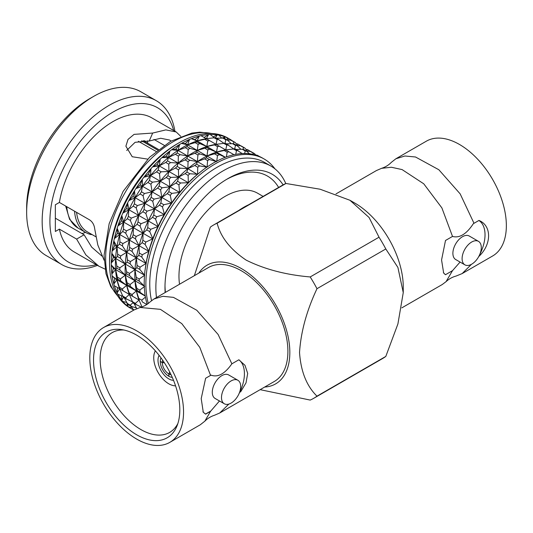 <?xml version="1.0" encoding="UTF-8"?>
<svg xmlns="http://www.w3.org/2000/svg" width="533" height="533" viewBox="0 0 533 533"><rect width="100%" height="100%" fill="white"/><g stroke="black" fill="none" stroke-linecap="round" stroke-linejoin="round"><path stroke-width="0.8" d="M263.122 196.404L257.572 193.199A65.119 37.596 120 0 0 225.013 196.424A65.119 37.596 120 0 0 179.541 284.229M238.957 210.348A65.119 37.596 -60 0 1 248.625 204.772M260.144 389.663L310.193 400.076A100.077 57.777 60 0 0 313.704 398.318L382.527 358.576A100.077 57.777 60 0 0 385.805 356.417L316.982 396.159C306.648 386.052 300.832 371.501 299.533 352.5C300.832 331.986 306.648 310.719 316.982 288.699L385.805 248.964L397.904 267.446L403.254 292.617L397.911 323.957L385.805 356.417M379.023 237.205L310.193 276.947C285.954 274.881 264.628 269.285 246.219 260.157C230.409 249.531 220.715 237.218 217.131 223.214L285.961 183.479L320.126 189.228L349.941 200.268L369.069 217.491L379.023 237.205A100.077 57.777 60 0 1 385.805 248.964M140.139 307.474C143.863 306.482 147.181 304.623 150.093 301.905L153.924 299.02L162.865 296.301L173.445 297.367L196.777 310.253L218.11 334.464L231.862 363.826C224.746 373.926 217.77 377.684 210.941 375.105L210.575 375.399L199.782 347.356L181.8 323.631L160.426 309.34L140.139 307.474L133.983 309.979A98.019 56.591 -60 0 1 133.183 309.353L131.045 306.242M231.095 380.935A13.572 7.835 -60 0 1 237.878 380.262A13.572 7.835 -60 0 1 237.878 395.932A13.572 7.835 -60 0 1 224.306 403.767A13.572 7.835 -60 0 1 222.228 392.894A13.572 7.835 -60 0 1 231.095 380.935M237.878 380.262L228.67 374.946A13.572 7.835 120 0 0 221.881 375.612A13.572 7.835 120 0 0 213.02 387.578A13.572 7.835 120 0 0 215.099 398.451L224.306 403.767M169.814 442.363A66.285 38.269 60 0 1 118.739 424.608A66.285 38.269 60 0 1 89.804 357.903A66.285 38.269 60 0 1 103.535 327.555A66.285 38.269 60 0 1 169.82 365.825A66.285 38.269 60 0 1 169.814 442.363L200.268 424.788L204.845 421.17L210.575 411.303L219.469 400.976M228.83 404.087L219.729 412.995L214.572 415.227C210.728 416.466 207.49 418.445 204.845 421.177M238.944 393.854A31.873 18.402 -60 0 0 238.864 359.782L244.987 365.318L247.692 373.433L246.033 382.821L240.57 391.962M202.913 411.703A31.873 18.402 -60 0 0 205.531 414.048L203.286 412.289L201.208 398.604L205.625 378.257L210.575 375.399M381.581 168.328C385.426 167.089 388.67 165.11 391.309 162.378L395.886 158.767L404.887 156.002L415.513 156.995L438.846 169.747L460.166 193.879L474.01 223.3L473.424 223.56C466.562 234.047 459.586 238.338 452.51 236.432L441.884 207.91L423.762 183.812L402.089 169.587L391.369 167.249L381.581 168.328L376.425 170.56L336.01 193.892M471.692 242.022A13.572 7.835 120 0 0 462.831 253.981A13.572 7.835 120 0 0 464.909 264.854A13.572 7.835 120 0 0 478.481 257.019A13.572 7.835 120 0 0 478.481 241.349A13.572 7.835 120 0 0 471.692 242.022M478.481 241.349L469.273 236.032A13.572 7.835 120 0 0 462.484 236.705A13.572 7.835 120 0 0 453.616 248.664A13.572 7.835 120 0 0 455.702 259.538L464.909 264.854M443.389 272.636A31.873 18.402 120 0 0 445.508 274.702L452.51 270.657L460.072 262.063M452.51 236.432L445.508 240.476L441.564 259.964L443.656 273.049L445.508 274.702M474.01 223.3L478.96 220.442C491.832 225.592 491.739 244.367 478.96 256.353L478.841 256.253M479.547 254.941A31.873 18.402 120 0 0 478.9 220.475M349.941 200.268L354.785 203.066A68.544 39.575 60 0 1 403.254 287.021L403.254 292.617M153.924 299.02L208.47 267.526A65.806 37.99 60 0 1 274.268 305.522A65.806 37.99 60 0 1 274.268 381.508L219.729 412.995M198.869 273.069A68.544 39.575 60 0 1 275.641 304.729A68.544 39.575 60 0 1 264.674 387.045M93.535 360.055A61.009 35.225 60 0 1 121.284 329.541A61.009 35.225 60 0 1 167.175 367.35A61.009 35.225 60 0 1 176.976 426A61.009 35.225 60 0 1 128.846 429.425A61.009 35.225 60 0 1 93.535 360.055M177.869 423.522A57.577 33.246 60 0 1 170.007 432.196A57.577 33.246 60 0 1 140.872 429.551A57.577 33.246 60 0 1 100.157 359.029A57.577 33.246 60 0 1 112.436 332.479A57.577 33.246 60 0 1 123.883 330.007M395.886 158.767L426.34 141.185A66.285 38.269 60 0 1 492.625 179.454A66.285 38.269 60 0 1 492.625 255.993L462.171 273.576L456.021 276.081C452.297 277.073 448.973 278.932 446.061 281.651L452.51 270.657M401.815 307.867L442.23 284.535L446.061 281.651M471.458 264.321L462.171 273.576M205.625 414.168L210.575 411.303M205.531 414.048L210.941 410.923M238.864 359.782L231.862 363.826M310.193 276.947A100.077 57.777 60 0 1 316.982 288.699M194.345 275.681L210.348 227.131A100.077 57.777 60 0 1 213.626 224.973L282.45 185.237A100.077 57.777 60 0 1 285.961 183.479M213.626 224.973A100.077 57.777 60 0 1 217.131 223.214M316.982 396.159A100.077 57.777 60 0 1 313.704 398.318M165.423 292.384A84.894 49.016 -60 0 1 164.997 285.828M226.385 179.501A84.894 49.016 -60 0 1 278.619 187.449M159.114 355.371A15.217 8.788 -120 0 0 158.001 360.221A15.217 8.788 -120 0 0 173.518 380.329M155.363 350.854A21.247 12.266 -120 0 0 153.737 357.763A21.247 12.266 -120 0 0 175.557 385.832M164.137 362.4L162.305 362.487A9.261 5.35 60 0 1 162.692 360.255M169.774 372.134L168.748 373.886A9.261 5.35 60 0 1 162.305 362.72L160.48 361.534M164.337 362.713L162.305 362.72M171.086 374.786A9.261 5.35 60 0 1 168.948 374.006L169.94 372.46M162.305 362.487L160.28 361.427A11.992 6.922 -120 0 1 161.039 357.923M168.748 373.886L168.868 376.058M160.28 361.654A11.992 6.922 -120 0 0 168.668 376.171M168.948 374.006L168.861 376.285A11.992 6.922 -120 0 0 172.272 377.377M232.361 140.845A98.019 56.591 120 0 0 229.59 139.053A98.019 56.591 120 0 0 131.571 195.644A98.019 56.591 120 0 0 131.571 308.827A98.019 56.591 120 0 0 133.876 310.039A98.012 56.585 120 0 1 128.819 307.041L131.818 307.381M131.571 308.827L129.832 307.827A98.019 56.591 -60 0 1 109.532 262.956A98.019 56.591 -60 0 1 178.841 142.904A98.019 56.591 -60 0 1 227.851 138.047L229.59 139.053M222.074 158.621L222.468 158.414A98.019 56.591 -60 0 1 224.266 157.675L224.373 157.675M222.468 158.414L222.514 158.434A98.019 56.591 120 0 0 214.459 162.425L214.666 162.305M183.885 187.689L183.932 187.716A98.019 56.591 120 0 0 176.843 196.277L179.588 192.373L183.885 187.689A98.019 56.591 -60 0 1 185.544 185.864L185.584 185.89A98.019 56.591 120 0 1 193.153 178.262L193.106 178.235A98.019 56.591 -60 0 1 194.851 176.636L194.891 176.663A98.019 56.591 120 0 1 202.787 170.127L202.74 170.1A98.019 56.591 -60 0 1 204.539 168.761L204.585 168.788A98.019 56.591 120 0 1 212.64 163.471L212.594 163.444A98.019 56.591 -60 0 1 214.413 162.398M175.27 198.269L175.317 198.289A98.019 56.591 120 0 0 168.848 207.61L171.506 203.04L175.27 198.269A98.019 56.591 -60 0 1 176.803 196.251M167.435 209.755L167.475 209.782A98.019 56.591 120 0 0 161.766 219.669L164.237 214.506L167.435 209.755A98.019 56.591 -60 0 1 168.808 207.59M160.533 221.921L160.573 221.941A98.019 56.591 120 0 0 155.736 232.201L157.941 226.525L160.533 221.921A98.019 56.591 -60 0 1 161.726 219.643M154.71 234.513L154.75 234.533A98.019 56.591 120 0 0 150.886 244.953L152.744 238.864L154.71 234.513A98.019 56.591 -60 0 1 155.696 232.175M150.086 247.272L150.126 247.299A98.019 56.591 120 0 0 147.308 257.666L150.086 247.272A98.019 56.591 -60 0 1 150.839 244.927M146.748 259.951L146.795 259.971A98.019 56.591 120 0 0 145.076 270.078L146.748 259.951A98.019 56.591 -60 0 1 147.261 257.639M144.723 273.256L144.776 272.276A98.019 56.591 -60 0 1 145.036 270.051M144.776 272.276L144.816 272.303A98.019 56.591 120 0 0 144.243 281.937L144.263 280.891M144.243 284.282L144.196 284.009A98.019 56.591 -60 0 1 144.196 281.91M144.196 284.009L144.243 284.036A98.019 56.591 120 0 0 144.816 293.003L144.763 292.537M145.089 294.996L145.036 294.909A98.019 56.591 -60 0 1 144.776 292.977M145.036 294.909L145.076 294.929A98.019 56.591 120 0 0 146.795 303.05L146.722 302.797M147.121 304.296A98.019 56.591 -60 0 1 146.748 303.03M148.287 303.457A98.019 56.591 -60 0 1 180.467 194.712A98.019 56.591 -60 0 1 264.208 159.034A98.019 56.591 -60 0 1 274.908 168.808M264.208 159.034L262.556 158.088A98.019 56.591 120 0 0 259.618 156.582L257.326 155.256L255.68 154.943M233.947 154.71L233.947 154.71A98.019 56.591 120 0 1 241.509 153.597L241.469 153.571A98.019 56.591 -60 0 1 243.121 153.491L243.161 153.517A98.019 56.591 120 0 1 250.25 153.89L250.21 153.87A98.019 56.591 -60 0 1 251.736 154.117L251.783 154.144A98.019 56.591 120 0 1 258.245 156.002L258.205 155.976A98.019 56.591 -60 0 1 259.578 156.555M231.948 155.19L232.161 155.096A98.019 56.591 -60 0 1 233.9 154.683M232.161 155.096L232.201 155.123A98.019 56.591 120 0 0 224.313 157.695L224.266 157.675M180.794 136.388L176.196 131.971L165.856 129.885L152.678 133.057L134.076 134.369L128.013 139.413L125.888 146.189L132.224 156.742L147.661 159.12M105.054 269.112L98.865 266.2L74.2 251.962A77.458 44.719 -60 0 1 59.39 229.137L55.345 231.475L55.345 204.779L59.39 202.44A77.458 44.719 -60 0 1 97.452 133.143A77.458 44.719 -60 0 1 151.652 117.8L176.196 131.971M59.39 202.44L89.644 219.909C92.522 221.881 94.214 224.873 94.714 228.877L97.832 245.033L104.142 260.297M98.865 266.2L85.853 254.901L76.625 239.09L84.087 234.78L91.676 247.125L102.01 256.133M59.39 229.137L76.625 239.09M126.701 150.453L135.102 142.311L149.22 141.018L160.686 138.254L169.654 140.066L171.093 141.052M164.217 145.329L153.977 139.413M84.087 234.78L55.345 218.184M85.52 232.375A67.178 38.782 -60 0 1 81.975 233.561M97.466 265.394A94.594 54.613 -60 0 1 61.755 264.561L46.244 255.607A94.594 54.613 -60 0 1 26.65 212.301L26.65 207.823A89.111 51.448 -60 0 1 89.657 98.692L93.535 96.453A94.594 54.613 -60 0 1 140.832 91.769L156.342 100.724A94.594 54.613 -60 0 1 174.924 131.238M147.554 140.819L147.701 143.224M96.226 264.674A89.111 51.448 -60 0 1 68.371 159.154A89.111 51.448 -60 0 1 173.685 130.518M109.532 262.956L109.532 260.717A95.28 55.012 -60 0 1 176.903 144.023L178.841 142.904M151.532 300.645A95.28 55.012 -60 0 1 184.385 195.971A95.28 55.012 -60 0 1 264.774 162.532L270.877 166.056A95.28 55.012 -60 0 1 285.788 183.552M156.475 297.547A95.28 55.012 -60 0 1 193.332 196.124A95.28 55.012 -60 0 1 270.877 166.056M165.143 292.544A88.838 51.288 -60 0 1 164.983 287.467A88.838 51.288 -60 0 1 227.798 178.668A88.838 51.288 -60 0 1 283.103 184.871M26.65 212.301A94.594 54.613 -60 0 1 93.535 96.453M61.755 264.561A94.594 54.613 -60 0 1 61.748 155.336A94.594 54.613 -60 0 1 156.342 100.724M149.22 141.018L152.678 133.057M212.594 163.444L211.741 164.011M205.365 168.228L204.539 168.761M202.74 170.1L197.603 174.291M193.106 178.235L188.336 182.712L180.554 182.986L177.576 181.267L178.642 177.116L170.86 177.389L167.882 175.67L168.948 171.519L161.166 171.793L158.188 170.074L159.254 165.923A95.28 55.012 -60 0 1 168.475 157.468L169.814 151.112A98.012 56.585 120 0 0 161.952 157.628L168.475 157.468L167.502 160.846L170.48 162.565L178.169 163.065L178.368 156.029L175.39 154.31L168.475 157.468L178.169 163.065L177.196 166.443L180.174 168.162L187.863 168.661L188.062 161.626L185.084 159.907L178.169 163.065L187.863 168.661L186.89 172.039L189.868 173.758L197.556 174.258L197.756 167.222L194.778 165.503L187.863 168.661L197.377 174.411A95.28 55.012 -60 0 1 197.41 174.384M197.556 174.258L194.851 176.636M185.544 185.864L188.502 182.806M145.436 297.108L141.765 300.152L138.787 298.433L136.355 290.958L132.071 294.556L129.093 292.837L126.661 285.362L122.377 288.959L119.399 287.24L116.967 279.765A95.28 55.012 -60 0 1 115.594 269.565L111.863 273.955A98.012 56.585 120 0 1 111.29 265.021L115.594 269.565L134.982 280.758L136.235 279.412L139.213 281.131L144.676 286.354L139.793 290.099L136.814 288.38L134.982 280.758L130.099 284.502L127.121 282.783L125.288 275.161L120.405 278.906L117.427 277.187L115.594 269.565A95.28 55.012 -60 0 1 115.594 258.465L111.29 262.889A98.012 56.585 120 0 1 111.863 253.288L115.594 258.465L134.982 269.658L136.814 267.679L139.793 269.398L144.676 275.255L139.213 279.032L136.235 277.313L134.982 269.658L129.519 273.436L126.541 271.717L125.288 264.062L119.825 267.839L116.847 266.12L115.594 258.465A95.28 55.012 -60 0 1 116.967 246.692L112.13 251.03A98.012 56.585 120 0 1 113.835 240.963L116.967 246.692L146.042 263.482L140.052 267.173L137.074 265.454L136.355 257.885L130.358 261.576L127.38 259.857L126.661 252.289L120.665 255.98L117.686 254.261L116.967 246.692A95.28 55.012 -60 0 1 119.672 234.48L114.355 238.617A98.012 56.585 120 0 1 117.167 228.291L119.672 234.48L148.754 251.27L142.278 254.761L139.3 253.042L139.06 245.673L132.584 249.164L129.606 247.445L129.366 240.077L122.89 243.568L119.912 241.849L119.672 234.48A95.28 55.012 -60 0 1 123.663 222.074L117.933 225.905A98.012 56.585 120 0 1 121.791 215.525L123.663 222.074L152.744 238.864L145.855 242.049L142.877 240.33L143.051 233.267L136.162 236.452L133.183 234.733L133.357 227.671L126.468 230.856L123.489 229.137L123.663 222.074A95.28 55.012 -60 0 1 128.859 209.736L122.79 213.16A98.012 56.585 120 0 1 127.614 202.933L128.859 209.736L157.941 226.525L150.706 229.297L147.728 227.578L148.247 220.929L141.012 223.7L138.034 221.981L138.553 215.332L131.318 218.104L128.34 216.385L128.859 209.736A95.28 55.012 -60 0 1 135.155 197.716L128.819 200.628A98.012 56.585 120 0 1 134.509 190.774L135.155 197.716L164.237 214.506L156.735 216.764L153.757 215.046L154.543 208.909L147.041 211.168L144.063 209.449L144.849 203.313L137.347 205.571L134.369 203.853L135.155 197.716A95.28 55.012 -60 0 1 142.424 186.25L135.908 188.569A98.012 56.585 120 0 1 142.344 179.281L142.424 186.25L171.506 203.04L163.824 204.712L160.846 202.993L161.812 197.443L154.13 199.115L151.152 197.397L152.118 191.847L144.436 193.519L141.458 191.8L142.424 186.25A95.28 55.012 -60 0 1 150.506 175.584L143.897 177.236A98.012 56.585 120 0 1 150.959 168.708L150.506 175.584L156.535 171.899L159.514 173.618L160.2 181.18L152.425 182.179L149.447 180.46L150.506 175.584L160.2 181.18L166.229 177.496L169.208 179.215L169.894 186.777L162.119 187.776L159.14 186.057L160.2 181.18L169.894 186.777L175.923 183.092L178.901 184.811L179.588 192.373L171.813 193.372L168.834 191.653L169.894 186.777L179.834 192.513M142.344 179.281L140.212 184.978L142.424 186.25L147.921 182.479L150.899 184.198L152.118 191.847L157.615 188.076L160.593 189.795L161.812 197.443L167.309 193.672L170.287 195.391L171.786 203.206M134.509 190.774L132.95 196.437L135.155 197.716L140.086 193.965L143.057 195.684L144.849 203.313L149.773 199.562L152.751 201.281L154.543 208.909L159.467 205.158L162.445 206.877L164.537 214.679M127.614 202.933L126.654 208.463L128.859 209.736L133.183 206.131L136.162 207.85L138.553 215.332L142.877 211.728L145.855 213.447L148.247 220.929L152.571 217.324L155.549 219.043L158.228 226.692M121.791 215.525L121.457 220.802L123.663 222.074L127.36 218.717L130.338 220.442L133.357 227.671L137.054 224.32L140.032 226.039L143.051 233.267L146.748 229.916L149.726 231.635L152.991 239.004M117.167 228.291L117.467 233.201L119.672 234.48L122.737 231.482L125.715 233.201L129.366 240.077L132.431 237.078L135.409 238.797L139.06 245.673L142.124 242.675L145.103 244.394L148.92 251.363M113.835 240.963L114.755 245.413L116.967 246.692L119.399 244.161L122.377 245.88L126.661 252.289L129.093 249.757L132.071 251.476L136.355 257.885L138.787 255.354L141.765 257.073L146.082 263.255A95.28 55.012 -60 0 1 148.754 251.27A95.28 55.012 -60 0 1 152.744 238.864A95.28 55.012 -60 0 1 157.941 226.525A95.28 55.012 -60 0 1 164.237 214.506A95.28 55.012 -60 0 1 171.506 203.04A95.28 55.012 -60 0 1 179.588 192.373A95.28 55.012 -60 0 1 188.336 182.712L188.122 175.357L185.144 173.638L178.642 177.116L188.336 182.712A95.28 55.012 -60 0 1 197.377 174.411M141.765 300.152A98.019 56.591 120 0 0 142.278 301.871L146.808 304.51L142.278 301.871M252.902 154.37L253.215 153.098L250.244 151.379A98.019 56.591 -60 0 1 251.616 151.958L254.594 153.677L255.86 155.156M244.634 153.491L245.227 150.992L242.249 149.273A98.019 56.591 -60 0 1 243.774 149.52L246.752 151.239L249.477 153.79M250.244 151.379L246.479 151.079M235.726 154.343L236.485 150.692L233.507 148.974A98.019 56.591 -60 0 1 235.16 148.894L242.082 153.537M242.249 149.273L236.079 149.427M225.939 150.086L233.987 154.697L225.939 150.086A98.019 56.591 -60 0 0 224.193 150.499L227.171 152.218L226.372 156.915M233.507 148.974L225.726 149.933L216.032 144.33L225.726 149.933L226.791 145.096L223.813 143.377L216.032 144.33L206.338 138.733L216.032 144.33L217.098 139.499L214.119 137.781L206.338 138.733L200.994 135.682A98.012 56.585 120 0 1 208.536 134.583L206.338 138.733A95.28 55.012 -60 0 1 206.837 138.667A95.28 55.012 -60 0 1 207.004 138.647M225.259 157.328L216.305 153.078L216.505 152.125L225.412 157.268M161.952 157.628L166.269 156.196L168.475 157.468A95.28 55.012 -60 0 1 177.989 150.399L179.668 144.456A98.012 56.585 120 0 0 171.639 149.753L177.989 150.399L197.377 161.592L196.577 164.164L199.555 165.883L207.071 167.189L207.61 160.566L204.632 158.847L197.377 161.592L197.916 154.97L194.938 153.251L187.683 155.996L188.222 149.373L185.244 147.654L177.989 150.399A95.28 55.012 -60 0 1 187.603 144.849L181.513 143.397A98.012 56.585 120 0 1 189.535 139.419L187.603 144.849L206.991 156.042L214.506 153.817L217.484 155.536L216.684 161.639L209.429 159.52L206.451 157.801L206.991 156.042L199.735 153.924L196.757 152.205L197.297 150.446L190.041 148.327L187.063 146.608L187.603 144.849A95.28 55.012 -60 0 1 197.117 140.932L191.36 138.673A98.012 56.585 120 0 1 199.229 136.108L197.117 140.932L204.805 139.306L207.783 141.025L206.811 146.528L199.895 143.604L196.917 141.885L197.117 140.932L206.811 146.528L214.499 144.903L217.477 146.622L216.505 152.125L209.589 149.2L206.611 147.481L206.811 146.528L216.505 152.125L224.193 150.499M189.535 139.419L185.397 143.57L187.603 144.849L195.118 142.624L198.096 144.343L197.297 150.446L204.812 148.221L207.79 149.94L206.991 156.042L216.298 161.412M171.639 149.753L175.783 149.12L177.989 150.399L177.189 152.971L180.167 154.69L187.683 155.996L186.883 158.567L189.861 160.286L197.377 161.592L206.944 167.115M111.863 253.288L113.389 257.192L115.594 258.465L117.427 256.486L120.405 258.205L125.288 264.062L127.121 262.083L130.099 263.802L134.982 269.658L144.55 275.188M111.29 265.021L113.389 268.292L115.594 269.565L116.847 268.219L119.825 269.938L125.288 275.161L126.541 273.815L129.519 275.534L134.982 280.758L144.29 286.134M141.971 306.915L139.06 300.046A95.28 55.012 -60 0 1 136.355 290.958L145.262 296.101M132.071 294.556A98.019 56.591 120 0 0 132.584 296.275L139.06 300.046L135.409 303.377L132.431 301.658L129.366 294.449A95.28 55.012 -60 0 1 126.661 285.362L136.355 290.958L137.074 290.312L145.236 295.935M139.3 300.146A98.019 56.591 -60 0 1 138.787 298.433M137.074 290.312A98.019 56.591 -60 0 1 136.814 288.38M139.793 290.099A98.019 56.591 120 0 0 140.052 292.031M136.235 279.412A98.019 56.591 -60 0 1 136.235 277.313M139.213 279.032A98.019 56.591 120 0 0 139.213 281.131M136.814 267.679A98.019 56.591 -60 0 1 137.074 265.454M140.052 267.173A98.019 56.591 120 0 0 139.793 269.398M138.787 255.354A98.019 56.591 -60 0 1 139.3 253.042M142.278 254.761A98.019 56.591 120 0 0 141.765 257.073M142.124 242.675A98.019 56.591 -60 0 1 142.877 240.33M145.855 242.049A98.019 56.591 120 0 0 145.103 244.394M146.748 229.916A98.019 56.591 -60 0 1 147.728 227.578M150.706 229.297A98.019 56.591 120 0 0 149.726 231.635M152.571 217.324A98.019 56.591 -60 0 1 153.757 215.046M156.735 216.764A98.019 56.591 120 0 0 155.549 219.043M159.467 205.158A98.019 56.591 -60 0 1 160.846 202.993M163.824 204.712A98.019 56.591 120 0 0 162.445 206.877M167.309 193.672A98.019 56.591 -60 0 1 168.834 191.653M171.813 193.372A98.019 56.591 120 0 0 170.287 195.391M175.923 183.092A98.019 56.591 -60 0 1 177.576 181.267M180.554 182.986A98.019 56.591 120 0 0 178.901 184.811M185.144 173.638A98.019 56.591 -60 0 1 186.89 172.039M189.868 173.758A98.019 56.591 120 0 0 188.122 175.357M194.778 165.503A98.019 56.591 -60 0 1 196.577 164.164M199.555 165.883A98.019 56.591 120 0 0 197.756 167.222M204.632 158.847A98.019 56.591 -60 0 1 206.451 157.801M209.429 159.52A98.019 56.591 120 0 0 207.61 160.566M214.506 153.817A98.019 56.591 -60 0 1 216.305 153.078M219.283 154.797A98.019 56.591 120 0 0 217.484 155.536M228.917 151.805A98.019 56.591 120 0 0 227.171 152.218M238.138 150.612A98.019 56.591 120 0 0 236.485 150.692M246.752 151.239A98.019 56.591 120 0 0 245.227 150.992M254.594 153.677A98.019 56.591 120 0 0 253.215 153.098M243.035 149.393L243.521 147.501L240.55 145.782A98.019 56.591 -60 0 1 241.922 146.362L244.9 148.081L247.532 151.159M250.577 151.512L247.632 149.66L245.986 149.347M234.473 149.493L235.533 145.396L232.555 143.677A98.019 56.591 -60 0 1 234.08 143.923L237.058 145.642L240.949 149.293M240.55 145.782L236.785 145.482M223.813 143.377A98.019 56.591 -60 0 1 225.466 143.297L233.76 148.96M232.555 143.677L226.385 143.83M122.377 288.959A98.019 56.591 120 0 0 122.89 290.672L129.366 294.449L125.715 297.78L122.737 296.062L119.672 288.853A95.28 55.012 -60 0 1 116.967 279.765L126.661 285.362A95.28 55.012 -60 0 1 125.288 275.161A95.28 55.012 -60 0 1 125.288 264.062A95.28 55.012 -60 0 1 126.661 252.289A95.28 55.012 -60 0 1 129.366 240.077A95.28 55.012 -60 0 1 133.357 227.671A95.28 55.012 -60 0 1 138.553 215.332A95.28 55.012 -60 0 1 144.849 203.313A95.28 55.012 -60 0 1 152.118 191.847A95.28 55.012 -60 0 1 160.2 181.18A95.28 55.012 -60 0 1 168.948 171.519L178.642 177.116L178.428 169.761L175.45 168.042L168.948 171.519L168.734 164.164L165.756 162.445L159.254 165.923L168.948 171.519A95.28 55.012 -60 0 1 178.169 163.065A95.28 55.012 -60 0 1 187.683 155.996A95.28 55.012 -60 0 1 197.297 150.446A95.28 55.012 -60 0 1 206.811 146.528A95.28 55.012 -60 0 1 216.032 144.33A95.28 55.012 -60 0 1 216.531 144.263A95.28 55.012 -60 0 1 216.698 144.243M112.13 275.914L114.755 278.493L116.967 279.765L113.835 284.002A98.012 56.585 120 0 1 112.13 275.914L116.967 279.765L117.686 279.119L120.665 280.838L126.661 285.362L127.38 284.715L130.358 286.434L136.355 290.958A95.28 55.012 -60 0 1 134.982 280.758A95.28 55.012 -60 0 1 134.982 269.658A95.28 55.012 -60 0 1 136.355 257.885A95.28 55.012 -60 0 1 139.06 245.673A95.28 55.012 -60 0 1 143.051 233.267A95.28 55.012 -60 0 1 148.247 220.929A95.28 55.012 -60 0 1 154.543 208.909A95.28 55.012 -60 0 1 161.812 197.443A95.28 55.012 -60 0 1 169.894 186.777A95.28 55.012 -60 0 1 178.642 177.116A95.28 55.012 -60 0 1 187.863 168.661A95.28 55.012 -60 0 1 197.377 161.592A95.28 55.012 -60 0 1 206.991 156.042A95.28 55.012 -60 0 1 216.505 152.125A95.28 55.012 -60 0 1 225.726 149.933A95.28 55.012 -60 0 1 226.225 149.86A95.28 55.012 -60 0 1 226.392 149.84M119.925 289.472A95.28 55.012 -60 0 1 119.858 289.312A95.28 55.012 -60 0 1 119.672 288.853L117.167 292.83A98.012 56.585 120 0 1 114.355 285.748L132.584 296.275M129.619 295.069A95.28 55.012 -60 0 1 129.552 294.909A95.28 55.012 -60 0 1 129.366 294.449L139.06 300.046A95.28 55.012 -60 0 0 139.246 300.505L139.439 300.978M132.431 301.658A98.019 56.591 -60 0 0 133.183 303.13L141.372 307.115M136.781 308.594L134.103 303.663M135.409 303.377A98.019 56.591 120 0 0 136.162 304.849M129.606 294.549A98.019 56.591 -60 0 1 129.093 292.837M127.38 284.715A98.019 56.591 -60 0 1 127.121 282.783M130.099 284.502A98.019 56.591 120 0 0 130.358 286.434M126.541 273.815A98.019 56.591 -60 0 1 126.541 271.717M129.519 273.436A98.019 56.591 120 0 0 129.519 275.534M127.121 262.083A98.019 56.591 -60 0 1 127.38 259.857M130.358 261.576A98.019 56.591 120 0 0 130.099 263.802M129.093 249.757A98.019 56.591 -60 0 1 129.606 247.445M132.584 249.164A98.019 56.591 120 0 0 132.071 251.476M132.431 237.078A98.019 56.591 -60 0 1 133.183 234.733M136.162 236.452A98.019 56.591 120 0 0 135.409 238.797M137.054 224.32A98.019 56.591 -60 0 1 138.034 221.981M141.012 223.7A98.019 56.591 120 0 0 140.032 226.039M142.877 211.728A98.019 56.591 -60 0 1 144.063 209.449M147.041 211.168A98.019 56.591 120 0 0 145.855 213.447M149.773 199.562A98.019 56.591 -60 0 1 151.152 197.397M154.13 199.115A98.019 56.591 120 0 0 152.751 201.281M157.615 188.076A98.019 56.591 -60 0 1 159.14 186.057M162.119 187.776A98.019 56.591 120 0 0 160.593 189.795M166.229 177.496A98.019 56.591 -60 0 1 167.882 175.67M170.86 177.389A98.019 56.591 120 0 0 169.208 179.215M175.45 168.042A98.019 56.591 -60 0 1 177.196 166.443M180.174 168.162A98.019 56.591 120 0 0 178.428 169.761M185.084 159.907A98.019 56.591 -60 0 1 186.883 158.567M189.861 160.286A98.019 56.591 120 0 0 188.062 161.626M194.938 153.251A98.019 56.591 -60 0 1 196.757 152.205M199.735 153.924A98.019 56.591 120 0 0 197.916 154.97M204.812 148.221A98.019 56.591 -60 0 1 206.611 147.481M209.589 149.2A98.019 56.591 120 0 0 207.79 149.94M214.499 144.903A98.019 56.591 -60 0 1 216.245 144.49M219.223 146.209A98.019 56.591 120 0 0 217.477 146.622M228.444 145.016A98.019 56.591 120 0 0 226.791 145.096M237.058 145.642A98.019 56.591 120 0 0 235.533 145.396M244.9 148.081A98.019 56.591 120 0 0 243.521 147.501M251.076 151.725A98.019 56.591 120 0 0 250.61 151.379M233.341 143.797L233.834 141.905L230.856 140.186A98.019 56.591 -60 0 1 232.228 140.765L235.206 142.484L237.838 145.562M240.883 145.915L237.938 144.063L236.292 143.75M224.779 143.897L225.839 139.799L222.861 138.074A98.019 56.591 -60 0 1 224.386 138.327L227.364 140.046L231.255 143.697M230.856 140.186L227.091 139.886M214.119 137.781A98.019 56.591 -60 0 1 215.772 137.701L224.067 143.364M222.861 138.074L216.691 138.234M114.355 285.748L122.89 290.672M122.737 296.062A98.019 56.591 -60 0 0 123.489 297.534L132.544 301.885M133.357 302.238L130.338 305.202L127.36 303.484L124.409 298.067M134.123 309.9L133.183 309.353M127.36 303.484A98.019 56.591 -60 0 0 128.34 304.683L131.318 306.402L136.421 307.947M130.338 305.202A98.019 56.591 120 0 0 131.318 306.402M125.715 297.78A98.019 56.591 120 0 0 126.468 299.253M119.912 288.953A98.019 56.591 -60 0 1 119.399 287.24M117.686 279.119A98.019 56.591 -60 0 1 117.427 277.187M120.405 278.906A98.019 56.591 120 0 0 120.665 280.838M116.847 268.219A98.019 56.591 -60 0 1 116.847 266.12M119.825 267.839A98.019 56.591 120 0 0 119.825 269.938M117.427 256.486A98.019 56.591 -60 0 1 117.686 254.261M120.665 255.98A98.019 56.591 120 0 0 120.405 258.205M119.399 244.161A98.019 56.591 -60 0 1 119.912 241.849M122.89 243.568A98.019 56.591 120 0 0 122.377 245.88M122.737 231.482A98.019 56.591 -60 0 1 123.489 229.137M126.468 230.856A98.019 56.591 120 0 0 125.715 233.201M127.36 218.717A98.019 56.591 -60 0 1 128.34 216.385M131.318 218.104A98.019 56.591 120 0 0 130.338 220.442M133.183 206.131A98.019 56.591 -60 0 1 134.369 203.853M137.347 205.571A98.019 56.591 120 0 0 136.162 207.85M140.086 193.965A98.019 56.591 -60 0 1 141.458 191.8M144.436 193.519A98.019 56.591 120 0 0 143.057 195.684M147.921 182.479A98.019 56.591 -60 0 1 149.447 180.46M152.425 182.179A98.019 56.591 120 0 0 150.899 184.198M156.535 171.899A98.019 56.591 -60 0 1 158.188 170.074M161.166 171.793A98.019 56.591 120 0 0 159.514 173.618M165.756 162.445A98.019 56.591 -60 0 1 167.502 160.846M170.48 162.565A98.019 56.591 120 0 0 168.734 164.164M175.39 154.31A98.019 56.591 -60 0 1 177.189 152.971M180.167 154.69A98.019 56.591 120 0 0 178.368 156.029M185.244 147.654A98.019 56.591 -60 0 1 187.063 146.608M190.041 148.327A98.019 56.591 120 0 0 188.222 149.373M195.118 142.624A98.019 56.591 -60 0 1 196.917 141.885M199.895 143.604A98.019 56.591 120 0 0 198.096 144.343M204.805 139.306A98.019 56.591 -60 0 1 206.551 138.893M209.529 140.612A98.019 56.591 120 0 0 207.783 141.025M218.75 139.419A98.019 56.591 120 0 0 217.098 139.499M227.364 140.046A98.019 56.591 120 0 0 225.839 139.799M235.206 142.484A98.019 56.591 120 0 0 233.834 141.905M241.382 146.129A98.019 56.591 120 0 0 240.916 145.782M128.26 304.59L127.614 306.129A98.012 56.585 120 0 1 122.79 301.471L126.801 302.478M123.356 297.287L121.791 300.252A98.012 56.585 120 0 1 117.933 294.329L122.863 296.321M160.18 159.254L157.042 164.65L159.254 165.923L152.638 166.849A98.012 56.585 120 0 1 160.18 159.254L159.254 165.923A95.28 55.012 -60 0 0 150.506 175.584L148.301 174.304L143.897 177.236M215.485 137.707L217.277 134.869A98.012 56.585 120 0 0 210.215 134.496L214.406 137.767M224.266 138.307L225.272 136.974A98.012 56.585 120 0 0 218.83 135.129L221.701 138.094M232.281 140.799A98.012 56.585 120 0 0 226.665 137.567L228.464 139.992M199.229 136.108L194.911 139.659L197.117 140.932A95.28 55.012 -60 0 1 206.338 138.733L204.132 137.461L208.536 134.583M117.467 287.573L117.167 292.83M114.755 278.493L113.835 284.002M113.389 268.292L111.863 273.955M113.389 257.192L111.29 262.889M114.755 245.413L112.13 251.03M117.467 233.201L114.355 238.617M121.457 220.802L117.933 225.905M126.654 208.463L122.79 213.16M132.95 196.437L128.819 200.628M140.212 184.978L135.908 188.569M150.959 168.708L148.301 174.304M157.042 164.65L152.638 166.849M166.269 156.196L169.814 151.112M175.783 149.12L179.668 144.456M185.397 143.57L181.513 143.397M194.911 139.659L191.36 138.673M204.132 137.461L200.994 135.682M213.233 136.848L217.277 134.869M221.781 138.094L225.272 136.974M126.834 302.544L127.614 306.129M121.484 295.768L121.791 300.252M91.763 234.4L91.29 234.62A54.839 31.66 -60 0 1 85.746 232.508A54.839 31.66 -60 0 1 74.54 211.188M144.603 140.659A54.839 31.66 -60 0 1 145.995 142.238M95.86 236.765L87.405 231.882A53.467 30.867 -60 0 1 76.592 212.374M138.347 141.292L156.109 151.445M157.728 150.133L141.625 140.779M117.666 295.875A95.28 55.012 -60 0 1 125.388 192.073A95.28 55.012 -60 0 1 211.421 133.49M66.785 206.711A54.839 31.66 120 0 0 77.991 228.031L69.59 219.323L65.666 206.064M103.535 327.555L133.983 309.979M118.053 296.481L110.724 286.521L105.98 273.715L104.055 255.38L109.152 223.673L123.123 191.36L149.566 157.262L170.533 141.372L191.893 133.083L199.788 132.151L212.141 133.523M119.858 289.312L120.052 289.785M206.837 138.667L207.337 138.6M129.552 294.909L129.746 295.382M226.225 149.86L226.725 149.793M216.531 144.263L217.031 144.196M85.746 232.508L77.991 228.031M158.548 149.48L143.29 140.672"/></g></svg>
